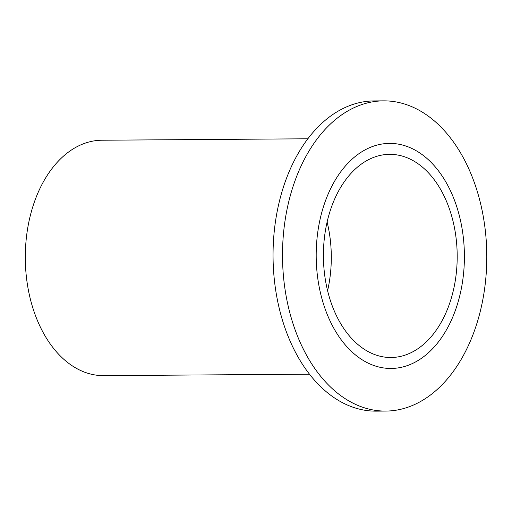 <?xml version="1.0" encoding="UTF-8"?>
<svg xmlns="http://www.w3.org/2000/svg" width="512" height="512" viewBox="0 0 512 512"><rect width="100%" height="100%" fill="white"/><g stroke="black" fill="none" stroke-linecap="round" stroke-linejoin="round"><path stroke-width="0.77" d="M327.59 290.746A101.587 66.893 89.6 0 0 327.117 221.984M451.661 296.954A101.587 66.893 89.6 0 0 389.594 154.342A101.587 66.893 89.6 0 0 328.941 214.906A101.587 66.893 89.6 0 0 391.008 357.51A101.587 66.893 89.6 0 0 451.661 296.954M309.485 374.202L103.629 375.629A117.709 77.51 -90.4 0 1 31.712 210.394A117.709 77.51 -90.4 0 1 101.99 140.224L307.846 138.79M478.342 318.605A155.117 102.144 -90.4 0 1 385.728 411.078A155.117 102.144 -90.4 0 1 290.957 193.325A155.117 102.144 -90.4 0 1 383.571 100.858A155.117 102.144 -90.4 0 1 478.342 318.605M385.728 411.078L376.269 411.142A155.117 102.144 -90.4 0 1 281.498 193.395A155.117 102.144 -90.4 0 1 374.112 100.922L383.571 100.858M458.272 301.37A112.538 74.106 -90.4 0 1 360.781 358.88A112.538 74.106 -90.4 0 1 322.323 210.483A112.538 74.106 -90.4 0 1 419.821 152.979A112.538 74.106 -90.4 0 1 458.272 301.37"/></g></svg>
